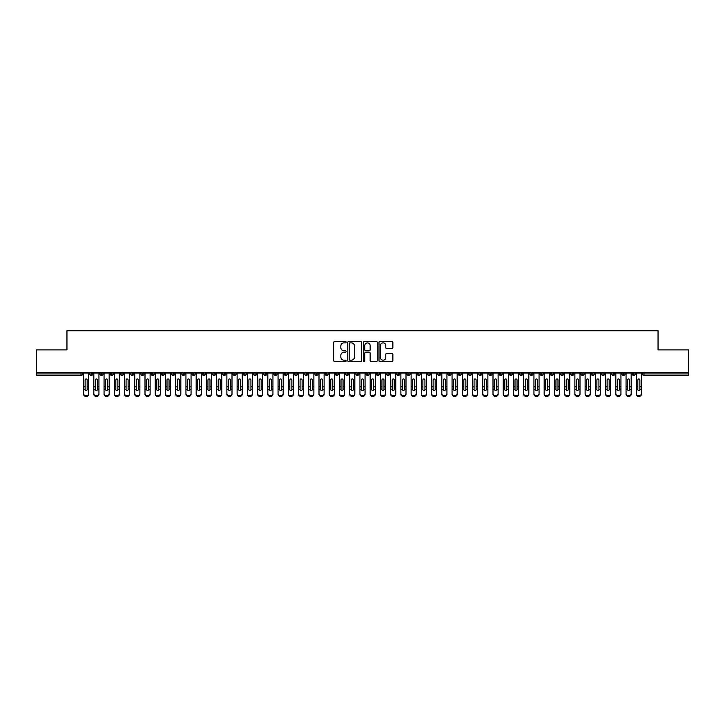 <?xml version="1.0" encoding="UTF-8"?>
<svg xmlns="http://www.w3.org/2000/svg" width="725" height="725" viewBox="0 0 725 725"><rect width="100%" height="100%" fill="white"/><g stroke="black" fill="none" stroke-linecap="round" stroke-linejoin="round"><path stroke-width="1.09" d="M346.124 342.182A0.707 0.707 0 0 0 345.417 341.475L334.751 341.475A1.006 1.006 0 0 0 333.745 342.481L333.745 360.561A1.006 1.006 0 0 0 334.751 361.567L345.417 361.567A0.707 0.707 0 0 0 346.124 360.869A0.707 0.707 0 0 0 345.417 360.162L344.04 360.162A3.217 3.217 0 0 1 340.822 356.945L340.822 355.44A3.217 3.217 0 0 1 344.04 352.223L345.417 352.223A0.707 0.707 0 0 0 346.124 351.525A0.707 0.707 0 0 0 345.417 350.818L344.04 350.818A3.217 3.217 0 0 1 340.822 347.601L340.822 346.097A3.217 3.217 0 0 1 344.04 342.88L345.417 342.88A0.707 0.707 0 0 0 346.124 342.182M391.862 348.562A1.006 1.006 0 0 0 392.868 347.556L392.868 342.481A1.006 1.006 0 0 0 391.862 341.475L380.009 341.475A1.006 1.006 0 0 0 379.003 342.481L379.003 360.561A1.006 1.006 0 0 0 380.009 361.567L391.862 361.567A1.006 1.006 0 0 0 392.868 360.561L392.868 354.434A1.006 1.006 0 0 0 391.862 353.428L386.788 353.428A1.006 1.006 0 0 0 385.782 354.434L385.782 357.479A2.692 2.692 0 0 1 383.099 360.162A2.692 2.692 0 0 1 380.407 357.479L380.407 345.571A2.692 2.692 0 0 1 383.099 342.88A2.692 2.692 0 0 1 385.782 345.571L385.782 347.556A1.006 1.006 0 0 0 386.788 348.562L391.862 348.562M36.25 372.297L688.75 372.297L688.75 349.885L658.046 349.885L658.046 330.745L66.954 330.745L66.954 349.885L36.25 349.885L36.25 373.937L81.001 373.937L81.001 372.297M361.621 342.481A1.006 1.006 0 0 0 360.615 341.475L348.761 341.475A1.006 1.006 0 0 0 347.755 342.481L347.755 360.561A1.006 1.006 0 0 0 348.761 361.567L360.615 361.567A1.006 1.006 0 0 0 361.621 360.561L361.621 342.481M364.385 341.475L376.239 341.475A1.006 1.006 0 0 1 377.245 342.481L377.245 360.561A1.006 1.006 0 0 1 376.239 361.567L371.164 361.567A1.006 1.006 0 0 1 370.158 360.561L370.158 353.229A1.006 1.006 0 0 0 369.152 352.223L365.79 352.223A1.006 1.006 0 0 0 364.784 353.229L364.784 360.869A0.707 0.707 0 0 1 364.086 361.567A0.707 0.707 0 0 1 363.379 360.869L363.379 342.481A1.006 1.006 0 0 1 364.385 341.475M82.541 373.937L81.001 373.937L81.001 375.478A1.532 1.532 0 0 0 82.541 373.937L82.541 372.297L82.541 373.937A1.532 1.532 0 0 1 81.001 375.478L36.25 375.478L36.25 373.937M688.75 372.297L688.75 375.478L643.999 375.478A1.532 1.532 0 0 1 642.459 373.937L642.459 372.297M91.287 372.297L91.287 375.478A1.532 1.532 0 0 1 89.755 373.937L89.755 372.297M92.773 372.297L92.773 373.937A1.532 1.532 0 0 1 91.287 375.478A1.532 1.532 0 0 0 92.773 373.937L89.755 373.937A1.532 1.532 0 0 0 91.287 375.478M101.527 372.297L101.527 375.478A1.532 1.532 0 0 1 99.987 373.937L99.987 372.297L99.987 373.937A1.532 1.532 0 0 0 101.527 375.478A1.532 1.532 0 0 0 103.013 373.937L103.013 372.297M111.759 372.297L111.759 375.478A1.532 1.532 0 0 1 110.227 373.937L110.227 372.297L110.227 373.937A1.532 1.532 0 0 0 111.759 375.478A1.532 1.532 0 0 0 113.245 373.937L113.245 372.297M121.999 372.297L121.999 375.478A1.532 1.532 0 0 1 120.459 373.937L120.459 372.297L120.459 373.937A1.532 1.532 0 0 0 121.999 375.478A1.532 1.532 0 0 0 123.477 373.937L123.477 372.297M132.231 372.297L132.231 375.478A1.532 1.532 0 0 1 130.699 373.937L130.699 372.297L130.699 373.937A1.532 1.532 0 0 0 132.231 375.478A1.532 1.532 0 0 0 133.717 373.937L133.717 372.297M142.462 372.297L142.462 375.478A1.532 1.532 0 0 1 140.931 373.937L140.931 372.297L140.931 373.937A1.532 1.532 0 0 0 142.462 375.478A1.532 1.532 0 0 0 143.949 373.937L143.949 372.297M152.703 372.297L152.703 375.478A1.532 1.532 0 0 1 151.163 373.937L151.163 372.297L151.163 373.937A1.532 1.532 0 0 0 152.703 375.478A1.532 1.532 0 0 0 154.189 373.937L154.189 372.297M162.935 372.297L162.935 375.478A1.532 1.532 0 0 1 161.403 373.937L161.403 372.297L161.403 373.937A1.532 1.532 0 0 0 162.935 375.478A1.532 1.532 0 0 0 164.421 373.937L164.421 372.297M173.175 372.297L173.175 375.478A1.532 1.532 0 0 1 171.635 373.937L171.635 372.297L171.635 373.937A1.532 1.532 0 0 0 173.175 375.478A1.532 1.532 0 0 0 174.653 373.937L174.653 372.297M183.407 372.297L183.407 375.478A1.532 1.532 0 0 1 181.875 373.937L181.875 372.297L181.875 373.937A1.532 1.532 0 0 0 183.407 375.478A1.532 1.532 0 0 0 184.893 373.937L184.893 372.297M193.648 372.297L193.648 375.478A1.532 1.532 0 0 1 192.107 373.937L192.107 372.297L192.107 373.937A1.532 1.532 0 0 0 193.648 375.478A1.532 1.532 0 0 0 195.125 373.937L195.125 372.297M203.879 372.297L203.879 375.478A1.532 1.532 0 0 1 202.347 373.937L202.347 372.297L202.347 373.937A1.532 1.532 0 0 0 203.879 375.478A1.532 1.532 0 0 0 205.365 373.937L205.365 372.297M214.111 372.297L214.111 375.478A1.532 1.532 0 0 1 212.579 373.937A1.532 1.532 0 0 0 214.111 375.478A1.532 1.532 0 0 1 212.579 373.937L212.579 372.297M215.597 372.297L215.597 373.937A1.532 1.532 0 0 1 214.111 375.478A1.532 1.532 0 0 0 215.597 373.937L212.579 373.937M224.351 375.478A1.532 1.532 0 0 1 222.811 373.937L222.811 372.297L222.811 373.937A1.532 1.532 0 0 0 224.351 375.478A1.532 1.532 0 0 0 225.837 373.937L225.837 372.297L225.837 373.937A1.532 1.532 0 0 1 224.351 375.478L224.351 373.937L225.837 373.937M234.583 372.297L234.583 375.478A1.532 1.532 0 0 1 233.051 373.937L233.051 372.297L233.051 373.937A1.532 1.532 0 0 0 234.583 375.478A1.532 1.532 0 0 0 236.069 373.937L236.069 372.297M244.823 372.297L244.823 375.478A1.532 1.532 0 0 1 243.283 373.937L243.283 372.297L243.283 373.937A1.532 1.532 0 0 0 244.823 375.478A1.532 1.532 0 0 0 246.301 373.937L246.301 372.297M255.055 372.297L255.055 373.937L253.523 373.937L253.523 372.297L253.523 373.937A1.532 1.532 0 0 0 255.055 375.478A1.532 1.532 0 0 0 256.541 373.937L256.541 372.297L256.541 373.937A1.532 1.532 0 0 1 255.055 375.478A1.532 1.532 0 0 1 253.523 373.937A1.532 1.532 0 0 0 255.055 375.478L255.055 373.937L256.541 373.937M265.287 372.297L265.287 375.478A1.532 1.532 0 0 1 263.755 373.937L263.755 372.297L263.755 373.937A1.532 1.532 0 0 0 265.287 375.478A1.532 1.532 0 0 0 266.773 373.937L266.773 372.297M275.527 372.297L275.527 375.478A1.532 1.532 0 0 1 273.987 373.937L273.987 372.297L273.987 373.937A1.532 1.532 0 0 0 275.527 375.478A1.532 1.532 0 0 0 277.013 373.937L277.013 372.297M285.759 372.297L285.759 375.478A1.532 1.532 0 0 1 284.227 373.937L284.227 372.297L284.227 373.937A1.532 1.532 0 0 0 285.759 375.478A1.532 1.532 0 0 0 287.245 373.937L287.245 372.297M295.999 372.297L295.999 375.478A1.532 1.532 0 0 1 294.459 373.937L294.459 372.297M297.477 372.297L297.477 373.937A1.532 1.532 0 0 1 295.999 375.478A1.532 1.532 0 0 0 297.477 373.937L294.459 373.937A1.532 1.532 0 0 0 295.999 375.478M306.231 372.297L306.231 375.478A1.532 1.532 0 0 1 304.699 373.937L304.699 372.297L304.699 373.937A1.532 1.532 0 0 0 306.231 375.478A1.532 1.532 0 0 0 307.717 373.937L307.717 372.297M316.462 372.297L316.462 375.478A1.532 1.532 0 0 1 314.931 373.937L314.931 372.297M317.949 372.297L317.949 373.937A1.532 1.532 0 0 1 316.462 375.478A1.532 1.532 0 0 0 317.949 373.937L314.931 373.937A1.532 1.532 0 0 0 316.462 375.478M326.703 372.297L326.703 375.478A1.532 1.532 0 0 1 325.163 373.937L325.163 372.297M328.189 372.297L328.189 373.937A1.532 1.532 0 0 1 326.703 375.478A1.532 1.532 0 0 0 328.189 373.937L325.163 373.937A1.532 1.532 0 0 0 326.703 375.478M336.935 372.297L336.935 375.478A1.532 1.532 0 0 1 335.403 373.937A1.532 1.532 0 0 0 336.935 375.478A1.532 1.532 0 0 1 335.403 373.937L335.403 372.297M338.421 372.297L338.421 373.937L338.421 372.297M347.175 372.297L347.175 375.478A1.532 1.532 0 0 1 345.635 373.937L345.635 372.297M348.653 372.297L348.653 373.937A1.532 1.532 0 0 1 347.175 375.478A1.532 1.532 0 0 0 348.653 373.937L345.635 373.937A1.532 1.532 0 0 0 347.175 375.478M357.407 372.297L357.407 375.478A1.532 1.532 0 0 1 355.875 373.937L355.875 372.297M358.893 372.297L358.893 373.937A1.532 1.532 0 0 1 357.407 375.478A1.532 1.532 0 0 0 358.893 373.937L355.875 373.937A1.532 1.532 0 0 0 357.407 375.478M367.647 372.297L367.647 375.478A1.532 1.532 0 0 1 366.107 373.937L366.107 372.297M369.125 372.297L369.125 373.937A1.532 1.532 0 0 1 367.647 375.478A1.532 1.532 0 0 0 369.125 373.937L366.107 373.937A1.532 1.532 0 0 0 367.647 375.478M377.879 372.297L377.879 375.478A1.532 1.532 0 0 1 376.347 373.937L376.347 372.297M379.365 372.297L379.365 373.937A1.532 1.532 0 0 1 377.879 375.478A1.532 1.532 0 0 0 379.365 373.937L376.347 373.937A1.532 1.532 0 0 0 377.879 375.478M388.111 372.297L388.111 375.478A1.532 1.532 0 0 1 386.579 373.937L386.579 372.297M389.597 372.297L389.597 373.937L389.597 372.297M398.351 372.297L398.351 375.478A1.532 1.532 0 0 1 396.811 373.937L396.811 372.297M399.837 372.297L399.837 373.937A1.532 1.532 0 0 1 398.351 375.478A1.532 1.532 0 0 0 399.837 373.937L396.811 373.937A1.532 1.532 0 0 0 398.351 375.478M408.583 372.297L408.583 375.478A1.532 1.532 0 0 1 407.051 373.937L407.051 372.297L407.051 373.937A1.532 1.532 0 0 0 408.583 375.478A1.532 1.532 0 0 0 410.069 373.937L410.069 372.297M418.823 372.297L418.823 375.478A1.532 1.532 0 0 1 417.283 373.937L417.283 372.297M420.301 372.297L420.301 373.937L420.301 372.297M429.055 372.297L429.055 375.478A1.532 1.532 0 0 1 427.523 373.937A1.532 1.532 0 0 0 429.055 375.478A1.532 1.532 0 0 1 427.523 373.937L427.523 372.297M430.541 372.297L430.541 373.937L430.541 372.297M439.287 372.297L439.287 375.478A1.532 1.532 0 0 1 437.755 373.937L437.755 372.297L437.755 373.937A1.532 1.532 0 0 0 439.287 375.478A1.532 1.532 0 0 0 440.773 373.937L440.773 372.297M449.527 372.297L449.527 375.478A1.532 1.532 0 0 1 447.987 373.937A1.532 1.532 0 0 0 449.527 375.478A1.532 1.532 0 0 1 447.987 373.937L447.987 372.297M451.013 372.297L451.013 373.937A1.532 1.532 0 0 1 449.527 375.478A1.532 1.532 0 0 0 451.013 373.937L447.987 373.937M459.759 372.297L459.759 375.478A1.532 1.532 0 0 1 458.227 373.937L458.227 372.297L458.227 373.937A1.532 1.532 0 0 0 459.759 375.478A1.532 1.532 0 0 0 461.245 373.937L461.245 372.297M469.999 372.297L469.999 375.478A1.532 1.532 0 0 1 468.459 373.937L468.459 372.297M471.477 372.297L471.477 373.937L471.477 372.297M480.231 372.297L480.231 375.478A1.532 1.532 0 0 1 478.699 373.937A1.532 1.532 0 0 0 480.231 375.478A1.532 1.532 0 0 1 478.699 373.937L478.699 372.297M481.717 372.297L481.717 373.937L481.717 372.297M490.463 372.297L490.463 375.478A1.532 1.532 0 0 1 488.931 373.937L488.931 372.297M491.949 372.297L491.949 373.937L491.949 372.297M500.703 372.297L500.703 375.478A1.532 1.532 0 0 1 499.162 373.937L499.162 372.297M502.189 372.297L502.189 373.937A1.532 1.532 0 0 1 500.703 375.478A1.532 1.532 0 0 0 502.189 373.937L499.162 373.937A1.532 1.532 0 0 0 500.703 375.478M510.935 372.297L510.935 375.478A1.532 1.532 0 0 1 509.403 373.937A1.532 1.532 0 0 0 510.935 375.478A1.532 1.532 0 0 1 509.403 373.937L509.403 372.297M512.421 372.297L512.421 373.937A1.532 1.532 0 0 1 510.935 375.478A1.532 1.532 0 0 0 512.421 373.937L509.403 373.937M521.175 372.297L521.175 375.478A1.532 1.532 0 0 1 519.635 373.937A1.532 1.532 0 0 0 521.175 375.478A1.532 1.532 0 0 1 519.635 373.937L519.635 372.297M522.653 372.297L522.653 373.937L522.653 372.297M531.407 372.297L531.407 375.478A1.532 1.532 0 0 1 529.875 373.937L529.875 372.297L529.875 373.937A1.532 1.532 0 0 0 531.407 375.478A1.532 1.532 0 0 0 532.893 373.937L532.893 372.297M541.647 372.297L541.647 375.478A1.532 1.532 0 0 1 540.107 373.937A1.532 1.532 0 0 0 541.647 375.478A1.532 1.532 0 0 1 540.107 373.937L540.107 372.297M543.125 372.297L543.125 373.937A1.532 1.532 0 0 1 541.647 375.478A1.532 1.532 0 0 0 543.125 373.937L540.107 373.937M551.879 372.297L551.879 375.478A1.532 1.532 0 0 1 550.347 373.937A1.532 1.532 0 0 0 551.879 375.478A1.532 1.532 0 0 1 550.347 373.937L550.347 372.297M553.365 372.297L553.365 373.937L553.365 372.297M562.111 372.297L562.111 375.478A1.532 1.532 0 0 1 560.579 373.937L560.579 372.297M563.597 372.297L563.597 373.937L563.597 372.297M572.351 372.297L572.351 375.478A1.532 1.532 0 0 1 570.811 373.937A1.532 1.532 0 0 0 572.351 375.478A1.532 1.532 0 0 1 570.811 373.937L570.811 372.297M573.838 372.297L573.838 373.937L573.838 372.297M582.583 372.297L582.583 375.478A1.532 1.532 0 0 1 581.051 373.937A1.532 1.532 0 0 0 582.583 375.478A1.532 1.532 0 0 1 581.051 373.937L581.051 372.297M584.069 372.297L584.069 373.937L584.069 372.297M592.823 372.297L592.823 375.478A1.532 1.532 0 0 1 591.283 373.937A1.532 1.532 0 0 0 592.823 375.478A1.532 1.532 0 0 1 591.283 373.937L591.283 372.297M594.301 372.297L594.301 373.937A1.532 1.532 0 0 1 592.823 375.478A1.532 1.532 0 0 0 594.301 373.937L591.283 373.937M603.055 372.297L603.055 375.478A1.532 1.532 0 0 1 601.523 373.937L601.523 372.297M604.541 372.297L604.541 373.937L604.541 372.297M613.287 372.297L613.287 375.478A1.532 1.532 0 0 1 611.755 373.937A1.532 1.532 0 0 0 613.287 375.478A1.532 1.532 0 0 1 611.755 373.937L611.755 372.297M614.773 372.297L614.773 373.937L614.773 372.297M623.527 372.297L623.527 375.478A1.532 1.532 0 0 1 621.987 373.937A1.532 1.532 0 0 0 623.527 375.478A1.532 1.532 0 0 1 621.987 373.937L621.987 372.297M625.013 372.297L625.013 373.937L625.013 372.297M633.759 372.297L633.759 375.478A1.532 1.532 0 0 1 632.227 373.937A1.532 1.532 0 0 0 633.759 375.478A1.532 1.532 0 0 1 632.227 373.937L632.227 372.297M635.245 372.297L635.245 373.937L635.245 372.297M224.351 372.297L224.351 373.937L222.811 373.937M336.935 375.478A1.532 1.532 0 0 0 338.421 373.937A1.532 1.532 0 0 1 336.935 375.478M388.111 375.478A1.532 1.532 0 0 0 389.597 373.937A1.532 1.532 0 0 1 388.111 375.478A1.532 1.532 0 0 1 386.579 373.937L389.597 373.937M418.823 375.478A1.532 1.532 0 0 0 420.301 373.937A1.532 1.532 0 0 1 418.823 375.478A1.532 1.532 0 0 1 417.283 373.937L420.301 373.937M429.055 375.478A1.532 1.532 0 0 0 430.541 373.937A1.532 1.532 0 0 1 429.055 375.478M469.999 375.478A1.532 1.532 0 0 0 471.477 373.937A1.532 1.532 0 0 1 469.999 375.478A1.532 1.532 0 0 1 468.459 373.937L471.477 373.937M480.231 375.478A1.532 1.532 0 0 0 481.717 373.937A1.532 1.532 0 0 1 480.231 375.478M490.463 375.478A1.532 1.532 0 0 0 491.949 373.937A1.532 1.532 0 0 1 490.463 375.478A1.532 1.532 0 0 1 488.931 373.937L491.949 373.937M521.175 375.478A1.532 1.532 0 0 0 522.653 373.937A1.532 1.532 0 0 1 521.175 375.478M551.879 375.478A1.532 1.532 0 0 0 553.365 373.937A1.532 1.532 0 0 1 551.879 375.478M562.111 375.478A1.532 1.532 0 0 0 563.597 373.937A1.532 1.532 0 0 1 562.111 375.478A1.532 1.532 0 0 1 560.579 373.937L563.597 373.937M572.351 375.478A1.532 1.532 0 0 0 573.838 373.937A1.532 1.532 0 0 1 572.351 375.478M582.583 375.478A1.532 1.532 0 0 0 584.069 373.937A1.532 1.532 0 0 1 582.583 375.478M603.055 375.478A1.532 1.532 0 0 0 604.541 373.937A1.532 1.532 0 0 1 603.055 375.478A1.532 1.532 0 0 1 601.523 373.937L604.541 373.937M613.287 375.478A1.532 1.532 0 0 0 614.773 373.937A1.532 1.532 0 0 1 613.287 375.478M623.527 375.478A1.532 1.532 0 0 0 625.013 373.937A1.532 1.532 0 0 1 623.527 375.478M643.999 375.478A1.532 1.532 0 0 1 642.459 373.937A1.532 1.532 0 0 0 643.999 375.478L643.999 373.937L688.75 373.937M633.759 375.478A1.532 1.532 0 0 0 635.245 373.937A1.532 1.532 0 0 1 633.759 375.478M349.867 342.88A0.707 0.707 0 0 0 349.16 343.587L349.16 359.455A0.707 0.707 0 0 0 349.867 360.162L351.326 360.162A3.217 3.217 0 0 0 354.534 356.945L354.534 346.097A3.217 3.217 0 0 0 351.326 342.88L349.867 342.88M370.158 345.617A2.692 2.692 0 0 0 367.475 342.934A2.692 2.692 0 0 0 364.784 345.617L364.784 349.812A1.006 1.006 0 0 0 365.79 350.818L369.152 350.818A1.006 1.006 0 0 0 370.158 349.812L370.158 345.617M87.172 386.47L87.172 379.963A1.024 0.988 -0 0 0 86.148 378.976A1.024 0.988 0 0 1 87.172 379.963L87.172 389.615M83.593 394.255L83.593 393.575A2.556 2.202 -0 0 0 88.704 393.575L88.704 394.255A2.556 2.202 180 0 1 83.593 394.255L83.593 390.367M85.124 389.615L85.124 386.806L83.593 386.806L83.593 393.575M85.124 386.806L85.124 379.963A1.024 0.988 0 0 1 86.148 378.976M88.704 372.297L88.704 393.575M83.593 372.297L83.593 386.806M88.704 389.688L87.163 389.688A1.024 0.879 180 0 1 85.124 389.688L83.593 389.688M97.404 386.47L97.404 379.963A1.024 0.988 -0 0 0 96.38 378.976A1.024 0.988 0 0 1 97.404 379.963L97.404 389.615M93.824 394.255L93.824 393.575A2.556 2.202 -0 0 0 98.944 393.575L98.944 394.255A2.556 2.202 180 0 1 93.824 394.255L93.824 390.367M95.356 389.615L95.356 386.806L93.824 386.806L93.824 393.575M107.644 386.47L107.644 379.963A1.024 0.988 -0 0 0 106.62 378.976A1.024 0.988 0 0 1 107.644 379.963L107.644 389.615M104.056 394.255L104.056 393.575A2.556 2.202 -0 0 0 109.176 393.575L109.176 394.255A2.556 2.202 180 0 1 104.056 394.255L104.056 390.367M105.596 389.615L105.596 386.806L104.056 386.806L104.056 393.575M117.876 386.47L117.876 379.963A1.024 0.988 -0 0 0 116.852 378.976A1.024 0.988 0 0 1 117.876 379.963L117.876 389.615M114.296 394.255L114.296 393.575A2.556 2.202 -0 0 0 119.407 393.575L119.407 394.255A2.556 2.202 180 0 1 114.296 394.255L114.296 390.367M115.828 389.615L115.828 386.806L114.296 386.806L114.296 393.575M128.108 386.47L128.108 379.963A1.024 0.988 -0 0 0 127.093 378.976A1.024 0.988 0 0 1 128.108 379.963L128.108 389.615M124.528 394.255L124.528 393.575A2.556 2.202 -0 0 0 129.648 393.575L129.648 394.255A2.556 2.202 180 0 1 124.528 394.255L124.528 390.367M126.068 389.615L126.068 386.806L124.528 386.806L124.528 393.575M95.356 386.806L95.356 379.963A1.024 0.988 0 0 1 96.38 378.976M98.944 372.297L98.944 393.575M93.824 372.297L93.824 386.806M98.944 389.688L97.404 389.688A1.024 0.879 180 0 1 95.365 389.688L93.824 389.688M105.596 386.806L105.596 379.963A1.024 0.988 0 0 1 106.62 378.976M109.176 372.297L109.176 393.575M104.056 372.297L104.056 386.806M109.176 389.688L107.635 389.688A1.024 0.879 180 0 1 105.596 389.688L104.056 389.688M115.828 386.806L115.828 379.963A1.024 0.988 0 0 1 116.852 378.976M119.407 372.297L119.407 393.575M114.296 372.297L114.296 386.806M119.407 389.688L117.876 389.688A1.024 0.879 180 0 1 115.837 389.688L114.296 389.688M126.068 386.806L126.068 379.963A1.024 0.988 0 0 1 127.093 378.976M129.648 372.297L129.648 393.575M124.528 372.297L124.528 386.806M129.648 389.688L128.108 389.688A1.024 0.879 180 0 1 126.068 389.688L124.528 389.688M138.348 386.47L138.348 379.963A1.024 0.988 -0 0 0 137.324 378.976A1.024 0.988 0 0 1 138.348 379.963L138.348 389.615M134.768 394.255L134.768 393.575A2.556 2.202 -0 0 0 139.88 393.575L139.88 394.255A2.556 2.202 180 0 1 134.768 394.255L134.768 390.367M136.3 389.615L136.3 386.806L134.768 386.806L134.768 393.575M136.3 386.806L136.3 379.963A1.024 0.988 0 0 1 137.324 378.976M139.88 372.297L139.88 393.575M134.768 372.297L134.768 386.806M139.88 389.688L138.339 389.688A1.024 0.879 180 0 1 136.3 389.688L134.768 389.688M148.58 386.47L148.58 379.963A1.024 0.988 -0 0 0 147.556 378.976A1.024 0.988 0 0 1 148.58 379.963L148.58 389.615M145 394.255L145 393.575A2.556 2.202 -0 0 0 150.12 393.575L150.12 394.255A2.556 2.202 180 0 1 145 394.255L145 390.367M146.532 389.615L146.532 386.806L145 386.806L145 393.575M158.82 386.47L158.82 379.963A1.024 0.988 -0 0 0 157.796 378.976A1.024 0.988 0 0 1 158.82 379.963L158.82 389.615M155.232 394.255L155.232 393.575A2.556 2.202 -0 0 0 160.352 393.575L160.352 394.255A2.556 2.202 180 0 1 155.232 394.255L155.232 390.367M156.772 389.615L156.772 386.806L155.232 386.806L155.232 393.575M169.052 386.47L169.052 379.963A1.024 0.988 -0 0 0 168.028 378.976A1.024 0.988 0 0 1 169.052 379.963L169.052 389.615M165.472 394.255L165.472 393.575A2.556 2.202 -0 0 0 170.593 393.575L170.593 394.255A2.556 2.202 180 0 1 165.472 394.255L165.472 390.367M167.004 389.615L167.004 386.806L165.472 386.806L165.472 393.575M179.292 386.47L179.292 379.963A1.024 0.988 -0 0 0 178.268 378.976A1.024 0.988 0 0 1 179.292 379.963L179.292 389.615M175.704 394.255L175.704 393.575A2.556 2.202 -0 0 0 180.824 393.575L180.824 394.255A2.556 2.202 180 0 1 175.704 394.255L175.704 390.367M177.244 389.615L177.244 386.806L175.704 386.806L175.704 393.575M146.532 386.806L146.532 379.963A1.024 0.988 0 0 1 147.556 378.976M150.12 372.297L150.12 393.575M145 372.297L145 386.806M150.12 389.688L148.58 389.688A1.024 0.879 180 0 1 146.541 389.688L145 389.688M156.772 386.806L156.772 379.963A1.024 0.988 0 0 1 157.796 378.976M160.352 372.297L160.352 393.575M155.232 372.297L155.232 386.806M160.352 389.688L158.811 389.688A1.024 0.879 180 0 1 156.772 389.688L155.232 389.688M167.004 386.806L167.004 379.963A1.024 0.988 0 0 1 168.028 378.976M170.593 372.297L170.593 393.575M165.472 372.297L165.472 386.806M170.593 389.688L169.052 389.688A1.024 0.879 180 0 1 167.013 389.688L165.472 389.688M177.244 386.806L177.244 379.963A1.024 0.988 0 0 1 178.268 378.976M180.824 372.297L180.824 393.575M175.704 372.297L175.704 386.806M180.824 389.688L179.283 389.688A1.024 0.879 180 0 1 177.244 389.688L175.704 389.688M189.524 386.47L189.524 379.963A1.024 0.988 -0 0 0 188.5 378.976A1.024 0.988 0 0 1 189.524 379.963L189.524 389.615M185.944 394.255L185.944 393.575A2.556 2.202 -0 0 0 191.056 393.575L191.056 394.255A2.556 2.202 180 0 1 185.944 394.255L185.944 390.367M187.476 389.615L187.476 386.806L185.944 386.806L185.944 393.575M199.756 386.47L199.756 379.963A1.024 0.988 -0 0 0 198.732 378.976A1.024 0.988 0 0 1 199.756 379.963L199.756 389.615M196.176 394.255L196.176 393.575A2.556 2.202 -0 0 0 201.296 393.575L201.296 394.255A2.556 2.202 180 0 1 196.176 394.255L196.176 390.367M197.708 389.615L197.708 386.806L196.176 386.806L196.176 393.575M209.996 386.47L209.996 379.963A1.024 0.988 -0 0 0 208.972 378.976A1.024 0.988 0 0 1 209.996 379.963L209.996 389.615M206.407 394.255L206.407 393.575A2.556 2.202 -0 0 0 211.528 393.575L211.528 394.255A2.556 2.202 180 0 1 206.407 394.255L206.407 390.367M207.948 389.615L207.948 386.806L206.407 386.806L206.407 393.575M220.228 386.47L220.228 379.963A1.024 0.988 -0 0 0 219.204 378.976A1.024 0.988 0 0 1 220.228 379.963L220.228 389.615M216.648 394.255L216.648 393.575A2.556 2.202 -0 0 0 221.768 393.575L221.768 394.255A2.556 2.202 180 0 1 216.648 394.255L216.648 390.367M218.18 389.615L218.18 386.806L216.648 386.806L216.648 393.575M230.468 386.47L230.468 379.963A1.024 0.988 -0 0 0 229.444 378.976A1.024 0.988 0 0 1 230.468 379.963L230.468 389.615M226.88 394.255L226.88 393.575A2.556 2.202 -0 0 0 232 393.575L232 394.255A2.556 2.202 180 0 1 226.88 394.255L226.88 390.367M228.42 389.615L228.42 386.806L226.88 386.806L226.88 393.575M187.476 386.806L187.476 379.963A1.024 0.988 0 0 1 188.5 378.976M191.056 372.297L191.056 393.575M185.944 372.297L185.944 386.806M191.056 389.688L189.524 389.688A1.024 0.879 180 0 1 187.476 389.688L185.944 389.688M197.708 386.806L197.708 379.963A1.024 0.988 0 0 1 198.732 378.976M201.296 372.297L201.296 393.575M196.176 372.297L196.176 386.806M201.296 389.688L199.756 389.688A1.024 0.879 180 0 1 197.717 389.688L196.176 389.688M207.948 386.806L207.948 379.963A1.024 0.988 0 0 1 208.972 378.976M211.528 372.297L211.528 393.575M206.407 372.297L206.407 386.806M211.528 389.688L209.987 389.688A1.024 0.879 180 0 1 207.948 389.688L206.407 389.688M218.18 386.806L218.18 379.963A1.024 0.988 0 0 1 219.204 378.976M221.768 372.297L221.768 393.575M216.648 372.297L216.648 386.806M221.768 389.688L220.228 389.688A1.024 0.879 180 0 1 218.189 389.688L216.648 389.688M228.42 386.806L228.42 379.963A1.024 0.988 0 0 1 229.444 378.976M232 372.297L232 393.575M226.88 372.297L226.88 386.806M232 389.688L230.459 389.688A1.024 0.879 180 0 1 228.42 389.688L226.88 389.688M240.7 386.47L240.7 379.963A1.024 0.988 -0 0 0 239.676 378.976A1.024 0.988 0 0 1 240.7 379.963L240.7 389.615M237.12 394.255L237.12 393.575A2.556 2.202 -0 0 0 242.232 393.575L242.232 394.255A2.556 2.202 180 0 1 237.12 394.255L237.12 390.367M238.652 389.615L238.652 386.806L237.12 386.806L237.12 393.575M238.652 386.806L238.652 379.963A1.024 0.988 0 0 1 239.676 378.976M242.232 372.297L242.232 393.575M237.12 372.297L237.12 386.806M242.232 389.688L240.7 389.688A1.024 0.879 180 0 1 238.661 389.688L237.12 389.688M250.932 386.47L250.932 379.963A1.024 0.988 -0 0 0 249.907 378.976A1.024 0.988 0 0 1 250.932 379.963L250.932 389.615M247.352 394.255L247.352 393.575A2.556 2.202 -0 0 0 252.472 393.575L252.472 394.255A2.556 2.202 180 0 1 247.352 394.255L247.352 390.367M248.892 389.615L248.892 386.806L247.352 386.806L247.352 393.575M248.892 386.806L248.892 379.963A1.024 0.988 0 0 1 249.907 378.976M252.472 372.297L252.472 393.575M247.352 372.297L247.352 386.806M252.472 389.688L250.932 389.688A1.024 0.879 180 0 1 248.892 389.688L247.352 389.688M261.172 386.47L261.172 379.963A1.024 0.988 -0 0 0 260.148 378.976A1.024 0.988 0 0 1 261.172 379.963L261.172 389.615M257.593 394.255L257.593 393.575A2.556 2.202 -0 0 0 262.704 393.575L262.704 394.255A2.556 2.202 180 0 1 257.593 394.255L257.593 390.367M259.124 389.615L259.124 386.806L257.593 386.806L257.593 393.575M259.124 386.806L259.124 379.963A1.024 0.988 0 0 1 260.148 378.976M262.704 372.297L262.704 393.575M257.593 372.297L257.593 386.806M262.704 389.688L261.163 389.688A1.024 0.879 180 0 1 259.124 389.688L257.593 389.688M271.404 386.47L271.404 379.963A1.024 0.988 -0 0 0 270.38 378.976A1.024 0.988 0 0 1 271.404 379.963L271.404 389.615M267.824 394.255L267.824 393.575A2.556 2.202 -0 0 0 272.944 393.575L272.944 394.255A2.556 2.202 180 0 1 267.824 394.255L267.824 390.367M269.356 389.615L269.356 386.806L267.824 386.806L267.824 393.575M269.356 386.806L269.356 379.963A1.024 0.988 0 0 1 270.38 378.976M272.944 372.297L272.944 393.575M267.824 372.297L267.824 386.806M272.944 389.688L271.404 389.688A1.024 0.879 180 0 1 269.365 389.688L267.824 389.688M281.644 386.47L281.644 379.963A1.024 0.988 -0 0 0 280.62 378.976A1.024 0.988 0 0 1 281.644 379.963L281.644 389.615M278.056 394.255L278.056 393.575A2.556 2.202 -0 0 0 283.176 393.575L283.176 394.255A2.556 2.202 180 0 1 278.056 394.255L278.056 390.367M279.596 389.615L279.596 386.806L278.056 386.806L278.056 393.575M279.596 386.806L279.596 379.963A1.024 0.988 0 0 1 280.62 378.976M283.176 372.297L283.176 393.575M278.056 372.297L278.056 386.806M283.176 389.688L281.635 389.688A1.024 0.879 180 0 1 279.596 389.688L278.056 389.688M291.876 386.47L291.876 379.963A1.024 0.988 -0 0 0 290.852 378.976A1.024 0.988 0 0 1 291.876 379.963L291.876 389.615M288.296 394.255L288.296 393.575A2.556 2.202 -0 0 0 293.407 393.575L293.407 394.255A2.556 2.202 180 0 1 288.296 394.255L288.296 390.367M289.828 389.615L289.828 386.806L288.296 386.806L288.296 393.575M289.828 386.806L289.828 379.963A1.024 0.988 0 0 1 290.852 378.976M293.407 372.297L293.407 393.575M288.296 372.297L288.296 386.806M293.407 389.688L291.876 389.688A1.024 0.879 180 0 1 289.837 389.688L288.296 389.688M302.108 386.47L302.108 379.963A1.024 0.988 -0 0 0 301.093 378.976A1.024 0.988 0 0 1 302.108 379.963L302.108 389.615M298.528 394.255L298.528 393.575A2.556 2.202 -0 0 0 303.648 393.575L303.648 394.255A2.556 2.202 180 0 1 298.528 394.255L298.528 390.367M300.068 389.615L300.068 386.806L298.528 386.806L298.528 393.575M300.068 386.806L300.068 379.963A1.024 0.988 0 0 1 301.093 378.976M303.648 372.297L303.648 393.575M298.528 372.297L298.528 386.806M303.648 389.688L302.108 389.688A1.024 0.879 180 0 1 300.068 389.688L298.528 389.688M312.348 386.47L312.348 379.963A1.024 0.988 -0 0 0 311.324 378.976A1.024 0.988 0 0 1 312.348 379.963L312.348 389.615M308.768 394.255L308.768 393.575A2.556 2.202 -0 0 0 313.88 393.575L313.88 394.255A2.556 2.202 180 0 1 308.768 394.255L308.768 390.367M310.3 389.615L310.3 386.806L308.768 386.806L308.768 393.575M310.3 386.806L310.3 379.963A1.024 0.988 0 0 1 311.324 378.976M313.88 372.297L313.88 393.575M308.768 372.297L308.768 386.806M313.88 389.688L312.339 389.688A1.024 0.879 180 0 1 310.3 389.688L308.768 389.688M322.58 386.47L322.58 379.963A1.024 0.988 -0 0 0 321.556 378.976A1.024 0.988 0 0 1 322.58 379.963L322.58 389.615M319 394.255L319 393.575A2.556 2.202 -0 0 0 324.12 393.575L324.12 394.255A2.556 2.202 180 0 1 319 394.255L319 390.367M320.532 389.615L320.532 386.806L319 386.806L319 393.575M320.532 386.806L320.532 379.963A1.024 0.988 0 0 1 321.556 378.976M324.12 372.297L324.12 393.575M319 372.297L319 386.806M324.12 389.688L322.58 389.688A1.024 0.879 180 0 1 320.541 389.688L319 389.688M332.82 386.47L332.82 379.963A1.024 0.988 -0 0 0 331.796 378.976A1.024 0.988 0 0 1 332.82 379.963L332.82 389.615M329.232 394.255L329.232 393.575A2.556 2.202 -0 0 0 334.352 393.575L334.352 394.255A2.556 2.202 180 0 1 329.232 394.255L329.232 390.367M330.772 389.615L330.772 386.806L329.232 386.806L329.232 393.575M330.772 386.806L330.772 379.963A1.024 0.988 0 0 1 331.796 378.976M334.352 372.297L334.352 393.575M329.232 372.297L329.232 386.806M334.352 389.688L332.811 389.688A1.024 0.879 180 0 1 330.772 389.688L329.232 389.688M343.052 386.47L343.052 379.963A1.024 0.988 -0 0 0 342.028 378.976A1.024 0.988 0 0 1 343.052 379.963L343.052 389.615M339.472 394.255L339.472 393.575A2.556 2.202 -0 0 0 344.593 393.575L344.593 394.255A2.556 2.202 180 0 1 339.472 394.255L339.472 390.367M341.004 389.615L341.004 386.806L339.472 386.806L339.472 393.575M341.004 386.806L341.004 379.963A1.024 0.988 0 0 1 342.028 378.976M344.593 372.297L344.593 393.575M339.472 372.297L339.472 386.806M344.593 389.688L343.052 389.688A1.024 0.879 180 0 1 341.013 389.688L339.472 389.688M353.292 386.47L353.292 379.963A1.024 0.988 -0 0 0 352.268 378.976A1.024 0.988 0 0 1 353.292 379.963L353.292 389.615M349.704 394.255L349.704 393.575A2.556 2.202 -0 0 0 354.824 393.575L354.824 394.255A2.556 2.202 180 0 1 349.704 394.255L349.704 390.367M351.244 389.615L351.244 386.806L349.704 386.806L349.704 393.575M351.244 386.806L351.244 379.963A1.024 0.988 0 0 1 352.268 378.976M354.824 372.297L354.824 393.575M349.704 372.297L349.704 386.806M354.824 389.688L353.283 389.688A1.024 0.879 180 0 1 351.244 389.688L349.704 389.688M363.524 386.47L363.524 379.963A1.024 0.988 -0 0 0 362.5 378.976A1.024 0.988 0 0 1 363.524 379.963L363.524 389.615M359.944 394.255L359.944 393.575A2.556 2.202 -0 0 0 365.056 393.575L365.056 394.255A2.556 2.202 180 0 1 359.944 394.255L359.944 390.367M361.476 389.615L361.476 386.806L359.944 386.806L359.944 393.575M361.476 386.806L361.476 379.963A1.024 0.988 0 0 1 362.5 378.976M365.056 372.297L365.056 393.575M359.944 372.297L359.944 386.806M365.056 389.688L363.524 389.688A1.024 0.879 180 0 1 361.476 389.688L359.944 389.688M373.756 386.47L373.756 379.963A1.024 0.988 -0 0 0 372.732 378.976A1.024 0.988 0 0 1 373.756 379.963L373.756 389.615M370.176 394.255L370.176 393.575A2.556 2.202 -0 0 0 375.296 393.575L375.296 394.255A2.556 2.202 180 0 1 370.176 394.255L370.176 390.367M371.708 389.615L371.708 386.806L370.176 386.806L370.176 393.575M371.708 386.806L371.708 379.963A1.024 0.988 0 0 1 372.732 378.976M375.296 372.297L375.296 393.575M370.176 372.297L370.176 386.806M375.296 389.688L373.756 389.688A1.024 0.879 180 0 1 371.717 389.688L370.176 389.688M383.996 386.47L383.996 379.963A1.024 0.988 -0 0 0 382.972 378.976A1.024 0.988 0 0 1 383.996 379.963L383.996 389.615M380.407 394.255L380.407 393.575A2.556 2.202 -0 0 0 385.528 393.575L385.528 394.255A2.556 2.202 180 0 1 380.407 394.255L380.407 390.367M381.948 389.615L381.948 386.806L380.407 386.806L380.407 393.575M381.948 386.806L381.948 379.963A1.024 0.988 0 0 1 382.972 378.976M385.528 372.297L385.528 393.575M380.407 372.297L380.407 386.806M385.528 389.688L383.987 389.688A1.024 0.879 180 0 1 381.948 389.688L380.407 389.688M394.228 386.47L394.228 379.963A1.024 0.988 -0 0 0 393.204 378.976A1.024 0.988 0 0 1 394.228 379.963L394.228 389.615M390.648 394.255L390.648 393.575A2.556 2.202 -0 0 0 395.768 393.575L395.768 394.255A2.556 2.202 180 0 1 390.648 394.255L390.648 390.367M392.18 389.615L392.18 386.806L390.648 386.806L390.648 393.575M392.18 386.806L392.18 379.963A1.024 0.988 0 0 1 393.204 378.976M395.768 372.297L395.768 393.575M390.648 372.297L390.648 386.806M395.768 389.688L394.228 389.688A1.024 0.879 180 0 1 392.189 389.688L390.648 389.688M404.468 386.47L404.468 379.963A1.024 0.988 -0 0 0 403.444 378.976A1.024 0.988 0 0 1 404.468 379.963L404.468 389.615M400.88 394.255L400.88 393.575A2.556 2.202 -0 0 0 406 393.575L406 394.255A2.556 2.202 180 0 1 400.88 394.255L400.88 390.367M402.42 389.615L402.42 386.806L400.88 386.806L400.88 393.575M402.42 386.806L402.42 379.963A1.024 0.988 0 0 1 403.444 378.976M406 372.297L406 393.575M400.88 372.297L400.88 386.806M406 389.688L404.459 389.688A1.024 0.879 180 0 1 402.42 389.688L400.88 389.688M414.7 386.47L414.7 379.963A1.024 0.988 -0 0 0 413.676 378.976A1.024 0.988 0 0 1 414.7 379.963L414.7 389.615M411.12 394.255L411.12 393.575A2.556 2.202 -0 0 0 416.232 393.575L416.232 394.255A2.556 2.202 180 0 1 411.12 394.255L411.12 390.367M412.652 389.615L412.652 386.806L411.12 386.806L411.12 393.575M412.652 386.806L412.652 379.963A1.024 0.988 0 0 1 413.676 378.976M416.232 372.297L416.232 393.575M411.12 372.297L411.12 386.806M416.232 389.688L414.7 389.688A1.024 0.879 180 0 1 412.661 389.688L411.12 389.688M424.932 386.47L424.932 379.963A1.024 0.988 -0 0 0 423.907 378.976A1.024 0.988 0 0 1 424.932 379.963L424.932 389.615M421.352 394.255L421.352 393.575A2.556 2.202 -0 0 0 426.472 393.575L426.472 394.255A2.556 2.202 180 0 1 421.352 394.255L421.352 390.367M422.892 389.615L422.892 386.806L421.352 386.806L421.352 393.575M422.892 386.806L422.892 379.963A1.024 0.988 0 0 1 423.907 378.976M426.472 372.297L426.472 393.575M421.352 372.297L421.352 386.806M426.472 389.688L424.932 389.688A1.024 0.879 180 0 1 422.892 389.688L421.352 389.688M435.172 386.47L435.172 379.963A1.024 0.988 -0 0 0 434.148 378.976A1.024 0.988 0 0 1 435.172 379.963L435.172 389.615M431.593 394.255L431.593 393.575A2.556 2.202 -0 0 0 436.704 393.575L436.704 394.255A2.556 2.202 180 0 1 431.593 394.255L431.593 390.367M433.124 389.615L433.124 386.806L431.593 386.806L431.593 393.575M433.124 386.806L433.124 379.963A1.024 0.988 0 0 1 434.148 378.976M436.704 372.297L436.704 393.575M431.593 372.297L431.593 386.806M436.704 389.688L435.163 389.688A1.024 0.879 180 0 1 433.124 389.688L431.593 389.688M445.404 386.47L445.404 379.963A1.024 0.988 -0 0 0 444.38 378.976A1.024 0.988 0 0 1 445.404 379.963L445.404 389.615M441.824 394.255L441.824 393.575A2.556 2.202 -0 0 0 446.944 393.575L446.944 394.255A2.556 2.202 180 0 1 441.824 394.255L441.824 390.367M443.356 389.615L443.356 386.806L441.824 386.806L441.824 393.575M443.356 386.806L443.356 379.963A1.024 0.988 0 0 1 444.38 378.976M446.944 372.297L446.944 393.575M441.824 372.297L441.824 386.806M446.944 389.688L445.404 389.688A1.024 0.879 180 0 1 443.365 389.688L441.824 389.688M455.644 386.47L455.644 379.963A1.024 0.988 -0 0 0 454.62 378.976A1.024 0.988 0 0 1 455.644 379.963L455.644 389.615M452.056 394.255L452.056 393.575A2.556 2.202 -0 0 0 457.176 393.575L457.176 394.255A2.556 2.202 180 0 1 452.056 394.255L452.056 390.367M453.596 389.615L453.596 386.806L452.056 386.806L452.056 393.575M453.596 386.806L453.596 379.963A1.024 0.988 0 0 1 454.62 378.976M457.176 372.297L457.176 393.575M452.056 372.297L452.056 386.806M457.176 389.688L455.635 389.688A1.024 0.879 180 0 1 453.596 389.688L452.056 389.688M465.876 386.47L465.876 379.963A1.024 0.988 -0 0 0 464.852 378.976A1.024 0.988 0 0 1 465.876 379.963L465.876 389.615M462.296 394.255L462.296 393.575A2.556 2.202 -0 0 0 467.407 393.575L467.407 394.255A2.556 2.202 180 0 1 462.296 394.255L462.296 390.367M463.828 389.615L463.828 386.806L462.296 386.806L462.296 393.575M463.828 386.806L463.828 379.963A1.024 0.988 0 0 1 464.852 378.976M467.407 372.297L467.407 393.575M462.296 372.297L462.296 386.806M467.407 389.688L465.876 389.688A1.024 0.879 180 0 1 463.837 389.688L462.296 389.688M476.108 386.47L476.108 379.963A1.024 0.988 -0 0 0 475.093 378.976A1.024 0.988 0 0 1 476.108 379.963L476.108 389.615M472.528 394.255L472.528 393.575A2.556 2.202 -0 0 0 477.648 393.575L477.648 394.255A2.556 2.202 180 0 1 472.528 394.255L472.528 390.367M474.068 389.615L474.068 386.806L472.528 386.806L472.528 393.575M474.068 386.806L474.068 379.963A1.024 0.988 0 0 1 475.093 378.976M477.648 372.297L477.648 393.575M472.528 372.297L472.528 386.806M477.648 389.688L476.108 389.688A1.024 0.879 180 0 1 474.068 389.688L472.528 389.688M486.348 386.47L486.348 379.963A1.024 0.988 -0 0 0 485.324 378.976A1.024 0.988 0 0 1 486.348 379.963L486.348 389.615M482.768 394.255L482.768 393.575A2.556 2.202 -0 0 0 487.88 393.575L487.88 394.255A2.556 2.202 180 0 1 482.768 394.255L482.768 390.367M484.3 389.615L484.3 386.806L482.768 386.806L482.768 393.575M484.3 386.806L484.3 379.963A1.024 0.988 0 0 1 485.324 378.976M487.88 372.297L487.88 393.575M482.768 372.297L482.768 386.806M487.88 389.688L486.339 389.688A1.024 0.879 180 0 1 484.3 389.688L482.768 389.688M496.58 386.47L496.58 379.963A1.024 0.988 -0 0 0 495.556 378.976A1.024 0.988 0 0 1 496.58 379.963L496.58 389.615M493 394.255L493 393.575A2.556 2.202 -0 0 0 498.12 393.575L498.12 394.255A2.556 2.202 180 0 1 493 394.255L493 390.367M494.532 389.615L494.532 386.806L493 386.806L493 393.575M494.532 386.806L494.532 379.963A1.024 0.988 0 0 1 495.556 378.976M498.12 372.297L498.12 393.575M493 372.297L493 386.806M498.12 389.688L496.58 389.688A1.024 0.879 180 0 1 494.541 389.688L493 389.688M506.82 386.47L506.82 379.963A1.024 0.988 -0 0 0 505.796 378.976A1.024 0.988 0 0 1 506.82 379.963L506.82 389.615M503.232 394.255L503.232 393.575A2.556 2.202 -0 0 0 508.352 393.575L508.352 394.255A2.556 2.202 180 0 1 503.232 394.255L503.232 390.367M504.772 389.615L504.772 386.806L503.232 386.806L503.232 393.575M504.772 386.806L504.772 379.963A1.024 0.988 0 0 1 505.796 378.976M508.352 372.297L508.352 393.575M503.232 372.297L503.232 386.806M508.352 389.688L506.811 389.688A1.024 0.879 180 0 1 504.772 389.688L503.232 389.688M517.052 386.47L517.052 379.963A1.024 0.988 -0 0 0 516.028 378.976A1.024 0.988 0 0 1 517.052 379.963L517.052 389.615M513.472 394.255L513.472 393.575A2.556 2.202 -0 0 0 518.592 393.575L518.592 394.255A2.556 2.202 180 0 1 513.472 394.255L513.472 390.367M515.004 389.615L515.004 386.806L513.472 386.806L513.472 393.575M515.004 386.806L515.004 379.963A1.024 0.988 0 0 1 516.028 378.976M518.592 372.297L518.592 393.575M513.472 372.297L513.472 386.806M518.592 389.688L517.052 389.688A1.024 0.879 180 0 1 515.013 389.688L513.472 389.688M527.293 386.47L527.293 379.963A1.024 0.988 -0 0 0 526.268 378.976A1.024 0.988 0 0 1 527.293 379.963L527.293 389.615M523.704 394.255L523.704 393.575A2.556 2.202 -0 0 0 528.824 393.575L528.824 394.255A2.556 2.202 180 0 1 523.704 394.255L523.704 390.367M525.244 389.615L525.244 386.806L523.704 386.806L523.704 393.575M525.244 386.806L525.244 379.963A1.024 0.988 0 0 1 526.268 378.976M528.824 372.297L528.824 393.575M523.704 372.297L523.704 386.806M528.824 389.688L527.283 389.688A1.024 0.879 180 0 1 525.244 389.688L523.704 389.688M537.524 386.47L537.524 379.963A1.024 0.988 -0 0 0 536.5 378.976A1.024 0.988 0 0 1 537.524 379.963L537.524 389.615M533.944 394.255L533.944 393.575A2.556 2.202 -0 0 0 539.056 393.575L539.056 394.255A2.556 2.202 180 0 1 533.944 394.255L533.944 390.367M535.476 389.615L535.476 386.806L533.944 386.806L533.944 393.575M535.476 386.806L535.476 379.963A1.024 0.988 0 0 1 536.5 378.976M539.056 372.297L539.056 393.575M533.944 372.297L533.944 386.806M539.056 389.688L537.524 389.688A1.024 0.879 180 0 1 535.476 389.688L533.944 389.688M547.756 386.47L547.756 379.963A1.024 0.988 -0 0 0 546.732 378.976A1.024 0.988 0 0 1 547.756 379.963L547.756 389.615M544.176 394.255L544.176 393.575A2.556 2.202 -0 0 0 549.296 393.575L549.296 394.255A2.556 2.202 180 0 1 544.176 394.255L544.176 390.367M545.707 389.615L545.707 386.806L544.176 386.806L544.176 393.575M545.707 386.806L545.707 379.963A1.024 0.988 0 0 1 546.732 378.976M549.296 372.297L549.296 393.575M544.176 372.297L544.176 386.806M549.296 389.688L547.756 389.688A1.024 0.879 180 0 1 545.717 389.688L544.176 389.688M557.996 386.47L557.996 379.963A1.024 0.988 -0 0 0 556.972 378.976A1.024 0.988 0 0 1 557.996 379.963L557.996 389.615M554.408 394.255L554.408 393.575A2.556 2.202 -0 0 0 559.528 393.575L559.528 394.255A2.556 2.202 180 0 1 554.408 394.255L554.408 390.367M555.948 389.615L555.948 386.806L554.408 386.806L554.408 393.575M555.948 386.806L555.948 379.963A1.024 0.988 0 0 1 556.972 378.976M559.528 372.297L559.528 393.575M554.408 372.297L554.408 386.806M559.528 389.688L557.987 389.688A1.024 0.879 180 0 1 555.948 389.688L554.408 389.688M568.228 386.47L568.228 379.963A1.024 0.988 -0 0 0 567.204 378.976A1.024 0.988 0 0 1 568.228 379.963L568.228 389.615M564.648 394.255L564.648 393.575A2.556 2.202 -0 0 0 569.768 393.575L569.768 394.255A2.556 2.202 180 0 1 564.648 394.255L564.648 390.367M566.18 389.615L566.18 386.806L564.648 386.806L564.648 393.575M566.18 386.806L566.18 379.963A1.024 0.988 0 0 1 567.204 378.976M569.768 372.297L569.768 393.575M564.648 372.297L564.648 386.806M569.768 389.688L568.228 389.688A1.024 0.879 180 0 1 566.189 389.688L564.648 389.688M578.468 386.47L578.468 379.963A1.024 0.988 -0 0 0 577.444 378.976A1.024 0.988 0 0 1 578.468 379.963L578.468 389.615M574.88 394.255L574.88 393.575A2.556 2.202 -0 0 0 580 393.575L580 394.255A2.556 2.202 180 0 1 574.88 394.255L574.88 390.367M576.42 389.615L576.42 386.806L574.88 386.806L574.88 393.575M576.42 386.806L576.42 379.963A1.024 0.988 0 0 1 577.444 378.976M580 372.297L580 393.575M574.88 372.297L574.88 386.806M580 389.688L578.459 389.688A1.024 0.879 180 0 1 576.42 389.688L574.88 389.688M588.7 386.47L588.7 379.963A1.024 0.988 -0 0 0 587.676 378.976A1.024 0.988 0 0 1 588.7 379.963L588.7 389.615M585.12 394.255L585.12 393.575A2.556 2.202 -0 0 0 590.232 393.575L590.232 394.255A2.556 2.202 180 0 1 585.12 394.255L585.12 390.367M586.652 389.615L586.652 386.806L585.12 386.806L585.12 393.575M586.652 386.806L586.652 379.963A1.024 0.988 0 0 1 587.676 378.976M590.232 372.297L590.232 393.575M585.12 372.297L585.12 386.806M590.232 389.688L588.7 389.688A1.024 0.879 180 0 1 586.661 389.688L585.12 389.688M598.932 386.47L598.932 379.963A1.024 0.988 -0 0 0 597.908 378.976A1.024 0.988 0 0 1 598.932 379.963L598.932 389.615M595.352 394.255L595.352 393.575A2.556 2.202 -0 0 0 600.472 393.575L600.472 394.255A2.556 2.202 180 0 1 595.352 394.255L595.352 390.367M596.893 389.615L596.893 386.806L595.352 386.806L595.352 393.575M596.893 386.806L596.893 379.963A1.024 0.988 0 0 1 597.908 378.976M600.472 372.297L600.472 393.575M595.352 372.297L595.352 386.806M600.472 389.688L598.932 389.688A1.024 0.879 180 0 1 596.893 389.688L595.352 389.688M609.172 386.47L609.172 379.963A1.024 0.988 -0 0 0 608.148 378.976A1.024 0.988 0 0 1 609.172 379.963L609.172 389.615M605.592 394.255L605.592 393.575A2.556 2.202 -0 0 0 610.704 393.575L610.704 394.255A2.556 2.202 180 0 1 605.592 394.255L605.592 390.367M607.124 389.615L607.124 386.806L605.592 386.806L605.592 393.575M607.124 386.806L607.124 379.963A1.024 0.988 0 0 1 608.148 378.976M610.704 372.297L610.704 393.575M605.592 372.297L605.592 386.806M610.704 389.688L609.163 389.688A1.024 0.879 180 0 1 607.124 389.688L605.592 389.688M619.404 386.47L619.404 379.963A1.024 0.988 -0 0 0 618.38 378.976A1.024 0.988 0 0 1 619.404 379.963L619.404 389.615M615.824 394.255L615.824 393.575A2.556 2.202 -0 0 0 620.944 393.575L620.944 394.255A2.556 2.202 180 0 1 615.824 394.255L615.824 390.367M617.356 389.615L617.356 386.806L615.824 386.806L615.824 393.575M617.356 386.806L617.356 379.963A1.024 0.988 0 0 1 618.38 378.976M620.944 372.297L620.944 393.575M615.824 372.297L615.824 386.806M620.944 389.688L619.404 389.688A1.024 0.879 180 0 1 617.365 389.688L615.824 389.688M629.644 386.47L629.644 379.963A1.024 0.988 -0 0 0 628.62 378.976A1.024 0.988 0 0 1 629.644 379.963L629.644 389.615M626.056 394.255L626.056 393.575A2.556 2.202 -0 0 0 631.176 393.575L631.176 394.255A2.556 2.202 180 0 1 626.056 394.255L626.056 390.367M627.596 389.615L627.596 386.806L626.056 386.806L626.056 393.575M627.596 386.806L627.596 379.963A1.024 0.988 0 0 1 628.62 378.976M631.176 372.297L631.176 393.575M626.056 372.297L626.056 386.806M631.176 389.688L629.635 389.688A1.024 0.879 180 0 1 627.596 389.688L626.056 389.688M639.876 386.47L639.876 379.963A1.024 0.988 -0 0 0 638.852 378.976A1.024 0.988 0 0 1 639.876 379.963L639.876 389.615M636.296 394.255L636.296 393.575A2.556 2.202 -0 0 0 641.408 393.575L641.408 394.255A2.556 2.202 180 0 1 636.296 394.255L636.296 390.367M637.828 389.615L637.828 386.806L636.296 386.806L636.296 393.575M637.828 386.806L637.828 379.963A1.024 0.988 0 0 1 638.852 378.976M641.408 372.297L641.408 393.575M636.296 372.297L636.296 386.806M641.408 389.688L639.876 389.688A1.024 0.879 180 0 1 637.837 389.688L636.296 389.688M643.999 372.297L643.999 373.937L642.459 373.937M99.987 373.937A1.532 1.532 0 0 0 101.527 375.478A1.532 1.532 0 0 0 103.013 373.937L99.987 373.937M110.227 373.937A1.532 1.532 0 0 0 111.759 375.478A1.532 1.532 0 0 0 113.245 373.937L110.227 373.937M120.459 373.937A1.532 1.532 0 0 0 121.999 375.478A1.532 1.532 0 0 0 123.477 373.937L120.459 373.937M130.699 373.937A1.532 1.532 0 0 0 132.231 375.478A1.532 1.532 0 0 0 133.717 373.937L130.699 373.937M140.931 373.937L143.949 373.937A1.532 1.532 0 0 1 142.462 375.478M151.163 373.937A1.532 1.532 0 0 0 152.703 375.478A1.532 1.532 0 0 0 154.189 373.937L151.163 373.937M161.403 373.937L164.421 373.937A1.532 1.532 0 0 1 162.935 375.478M171.635 373.937A1.532 1.532 0 0 0 173.175 375.478A1.532 1.532 0 0 0 174.653 373.937L171.635 373.937M181.875 373.937A1.532 1.532 0 0 0 183.407 375.478A1.532 1.532 0 0 0 184.893 373.937L181.875 373.937M192.107 373.937A1.532 1.532 0 0 0 193.648 375.478A1.532 1.532 0 0 0 195.125 373.937L192.107 373.937M202.347 373.937A1.532 1.532 0 0 0 203.879 375.478A1.532 1.532 0 0 0 205.365 373.937L202.347 373.937M233.051 373.937L236.069 373.937A1.532 1.532 0 0 1 234.583 375.478M243.283 373.937A1.532 1.532 0 0 0 244.823 375.478A1.532 1.532 0 0 0 246.301 373.937L243.283 373.937M263.755 373.937L266.773 373.937A1.532 1.532 0 0 1 265.287 375.478M273.987 373.937A1.532 1.532 0 0 0 275.527 375.478A1.532 1.532 0 0 0 277.013 373.937L273.987 373.937M284.227 373.937L287.245 373.937A1.532 1.532 0 0 1 285.759 375.478M304.699 373.937L307.717 373.937A1.532 1.532 0 0 1 306.231 375.478M335.403 373.937L338.421 373.937M407.051 373.937L410.069 373.937A1.532 1.532 0 0 1 408.583 375.478M427.523 373.937L430.541 373.937M437.755 373.937A1.532 1.532 0 0 0 439.287 375.478A1.532 1.532 0 0 0 440.773 373.937L437.755 373.937M458.227 373.937L461.245 373.937A1.532 1.532 0 0 1 459.759 375.478M478.699 373.937L481.717 373.937M519.635 373.937L522.653 373.937M529.875 373.937A1.532 1.532 0 0 0 531.407 375.478A1.532 1.532 0 0 0 532.893 373.937L529.875 373.937M550.347 373.937L553.365 373.937M570.811 373.937L573.838 373.937M581.051 373.937L584.069 373.937M611.755 373.937L614.773 373.937M621.987 373.937L625.013 373.937M632.227 373.937L635.245 373.937M88.704 386.806L87.172 386.806M88.704 373.076L83.593 373.076M98.944 386.806L97.404 386.806M98.944 373.076L93.824 373.076M109.176 386.806L107.644 386.806M109.176 373.076L104.056 373.076M119.407 386.806L117.876 386.806M119.407 373.076L114.296 373.076M129.648 386.806L128.108 386.806M129.648 373.076L124.528 373.076M139.88 386.806L138.348 386.806M139.88 373.076L134.768 373.076M150.12 386.806L148.58 386.806M150.12 373.076L145 373.076M160.352 386.806L158.82 386.806M160.352 373.076L155.232 373.076M170.593 386.806L169.052 386.806M170.593 373.076L165.472 373.076M180.824 386.806L179.292 386.806M180.824 373.076L175.704 373.076M191.056 386.806L189.524 386.806M191.056 373.076L185.944 373.076M201.296 386.806L199.756 386.806M201.296 373.076L196.176 373.076M211.528 386.806L209.996 386.806M211.528 373.076L206.407 373.076M221.768 386.806L220.228 386.806M221.768 373.076L216.648 373.076M232 386.806L230.468 386.806M232 373.076L226.88 373.076M242.232 386.806L240.7 386.806M242.232 373.076L237.12 373.076M252.472 386.806L250.932 386.806M252.472 373.076L247.352 373.076M262.704 386.806L261.172 386.806M262.704 373.076L257.593 373.076M272.944 386.806L271.404 386.806M272.944 373.076L267.824 373.076M283.176 386.806L281.644 386.806M283.176 373.076L278.056 373.076M293.407 386.806L291.876 386.806M293.407 373.076L288.296 373.076M303.648 386.806L302.108 386.806M303.648 373.076L298.528 373.076M313.88 386.806L312.348 386.806M313.88 373.076L308.768 373.076M324.12 386.806L322.58 386.806M324.12 373.076L319 373.076M334.352 386.806L332.82 386.806M334.352 373.076L329.232 373.076M344.593 386.806L343.052 386.806M344.593 373.076L339.472 373.076M354.824 386.806L353.292 386.806M354.824 373.076L349.704 373.076M365.056 386.806L363.524 386.806M365.056 373.076L359.944 373.076M375.296 386.806L373.756 386.806M375.296 373.076L370.176 373.076M385.528 386.806L383.996 386.806M385.528 373.076L380.407 373.076M395.768 386.806L394.228 386.806M395.768 373.076L390.648 373.076M406 386.806L404.468 386.806M406 373.076L400.88 373.076M416.232 386.806L414.7 386.806M416.232 373.076L411.12 373.076M426.472 386.806L424.932 386.806M426.472 373.076L421.352 373.076M436.704 386.806L435.172 386.806M436.704 373.076L431.593 373.076M446.944 386.806L445.404 386.806M446.944 373.076L441.824 373.076M457.176 386.806L455.644 386.806M457.176 373.076L452.056 373.076M467.407 386.806L465.876 386.806M467.407 373.076L462.296 373.076M477.648 386.806L476.108 386.806M477.648 373.076L472.528 373.076M487.88 386.806L486.348 386.806M487.88 373.076L482.768 373.076M498.12 386.806L496.58 386.806M498.12 373.076L493 373.076M508.352 386.806L506.82 386.806M508.352 373.076L503.232 373.076M518.592 386.806L517.052 386.806M518.592 373.076L513.472 373.076M528.824 386.806L527.293 386.806M528.824 373.076L523.704 373.076M539.056 386.806L537.524 386.806M539.056 373.076L533.944 373.076M549.296 386.806L547.756 386.806M549.296 373.076L544.176 373.076M559.528 386.806L557.996 386.806M559.528 373.076L554.408 373.076M569.768 386.806L568.228 386.806M569.768 373.076L564.648 373.076M580 386.806L578.468 386.806M580 373.076L574.88 373.076M590.232 386.806L588.7 386.806M590.232 373.076L585.12 373.076M600.472 386.806L598.932 386.806M600.472 373.076L595.352 373.076M610.704 386.806L609.172 386.806M610.704 373.076L605.592 373.076M620.944 386.806L619.404 386.806M620.944 373.076L615.824 373.076M631.176 386.806L629.644 386.806M631.176 373.076L626.056 373.076M641.408 386.806L639.876 386.806M641.408 373.076L636.296 373.076"/></g></svg>
